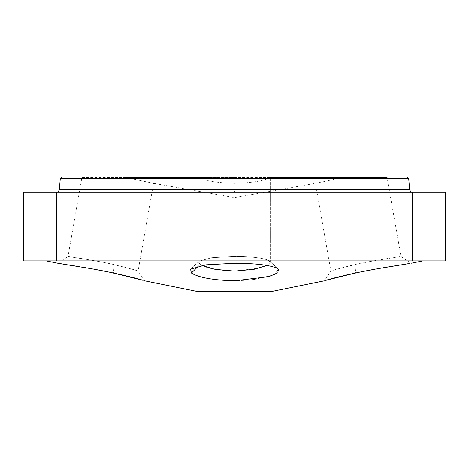 <?xml version="1.0" encoding="UTF-8"?>
<svg xmlns="http://www.w3.org/2000/svg" width="469" height="469" viewBox="0 0 469 469"><rect width="100%" height="100%" fill="white"/><g stroke="black" fill="none" stroke-linecap="round" stroke-linejoin="round"><path stroke-width="0.35" stroke-dasharray="2.35 1.76" d="M267.107 265.425L270.273 262.353L268.913 260.571C263.238 257.886 251.765 256.514 234.5 256.461C251.73 256.514 263.191 257.88 268.895 260.559L270.273 262.353L267.547 265.19L259.791 268.016L234.5 271.082C217.311 270.431 205.85 268.192 200.122 264.358L198.727 262.353L200.122 264.358L201.893 265.425M253.752 279.6L274.424 274.717L278.428 269.118L277.478 268.426C270.261 265.073 255.933 263.355 234.5 263.267L206.061 264.815L190.566 269.118L191.446 273.034C198.686 277.566 213.037 280.163 234.5 280.82L250.17 280.016M234.5 256.461L211.759 257.663L199.395 261.081L198.727 262.359L199.395 261.081L211.748 257.663L234.5 256.461M58.015 263.267L68.005 256.461C67.19 256.379 91.607 259.679 112.982 264.358C128.811 268.192 137.171 270.431 138.079 271.082L153.551 183.338L126.02 177.517L153.551 183.338L234.5 197.613L315.449 183.338L342.98 177.517L315.449 183.338L330.921 271.082C331.818 270.431 340.183 268.192 356.018 264.358C377.293 259.691 401.81 256.379 400.995 256.461L387.077 177.517L81.923 177.517L68.005 256.461L93.677 260.571C115.216 264.012 138.912 270.994 138.079 271.082L144.716 280.82L107.161 271.698M97.681 269.868L90.693 268.596M81.858 267.066L76.019 266.093M69.148 264.985L63.591 264.117M60.407 263.631L58.607 263.361M367.889 270.513L353.972 273.316M345.419 275.215L339.386 276.657M334.684 277.859L324.284 280.82L330.921 271.082C330.082 270.994 353.825 264.006 375.382 260.559L400.995 256.461L410.985 263.267M56.192 192.29L412.808 192.29L56.192 192.29L234.5 192.29L234.5 189.4L59.346 189.4M409.994 263.42L408.786 263.601M401.863 264.668L400.462 264.891M381.238 268.08L370.762 269.974M271.604 291.483L197.396 291.483M234.5 260.881L46.214 260.881L234.5 260.881M234.5 183.338C216.273 182.81 204.625 180.87 199.554 177.517L234.5 177.517L199.554 177.517C204.636 180.87 216.279 182.81 234.5 183.338C252.727 182.81 264.375 180.87 269.446 177.517L270.273 177.517L269.446 177.517C264.364 180.87 252.721 182.81 234.5 183.338M70.936 192.29L43.816 192.29L70.936 192.29M70.936 260.881L43.816 260.881L70.936 260.881M398.064 192.29L370.944 192.29L398.064 192.29M398.064 260.881L370.944 260.881L398.064 260.881M126.02 177.517L199.554 177.517M23.45 260.881L445.55 260.881L445.55 192.29L23.45 192.29L23.45 260.881M234.5 177.517L268.573 177.517M269.446 177.517L342.98 177.517M200.122 264.358L198.381 266.093M112.982 264.358L113.703 273.034M356.018 264.358L355.297 273.034M408.698 178.478L60.302 178.478M409.654 189.4L234.5 189.4M412.626 260.881L412.626 192.29M56.374 260.881L56.374 192.29M278.428 269.118L269.605 261.081L278.428 269.112M199.395 261.081L190.561 269.118L199.395 261.081M43.816 260.881L43.816 192.29L43.816 260.881M370.944 260.881L370.944 192.29L370.944 260.881M270.273 262.353L270.273 177.517L270.273 262.353M98.056 260.881L98.056 192.29L98.056 260.881M425.184 260.881L425.184 192.29L425.184 260.881"/><path stroke-width="0.7" d="M250.17 280.016L253.752 279.6M191.446 273.034L190.561 269.118L206.055 264.815L234.5 263.267C255.968 263.355 270.302 265.079 277.501 268.438L278.428 269.112L277.847 272.811L268.93 276.616L234.5 280.82C213.043 280.163 198.698 277.572 191.446 273.034L198.381 266.093M107.161 271.698L97.681 269.868M90.693 268.596L81.858 267.066M76.019 266.093L69.148 264.985M63.591 264.117L60.407 263.631M58.607 263.361L89.796 268.438C112.232 272.196 137.816 278.445 143.145 280.339L113.703 273.034M353.972 273.316L345.419 275.215M339.386 276.657L334.684 277.859M355.297 273.034L325.867 280.333C331.22 278.434 356.821 272.184 379.269 268.426L409.994 263.42M268.573 177.517L387.077 177.517M408.786 263.601L401.863 264.668M400.462 264.891L381.238 268.08M370.762 269.974L367.889 270.513M144.716 280.82L197.396 291.483L271.604 291.483L324.284 280.82M126.02 177.517L199.554 177.517M201.893 265.425L215.095 269.329L234.5 271.082L253.917 269.329L267.107 265.425M412.626 260.881L23.45 260.881L23.45 192.29L445.55 192.29L445.55 260.881L412.626 260.881L412.626 192.29M342.98 177.517L270.273 177.517M98.056 192.29L234.5 192.29M61.351 177.517L60.302 178.478L408.698 178.478L409.654 189.4C410.305 191.469 411.36 192.431 412.808 192.29M60.302 178.478L59.346 189.4L409.654 189.4M56.374 260.881L56.374 192.29M410.985 263.267L422.786 260.881M58.015 263.267L46.214 260.881M408.698 178.478L407.649 177.517M59.346 189.4C58.695 191.469 57.64 192.431 56.192 192.29"/></g></svg>
